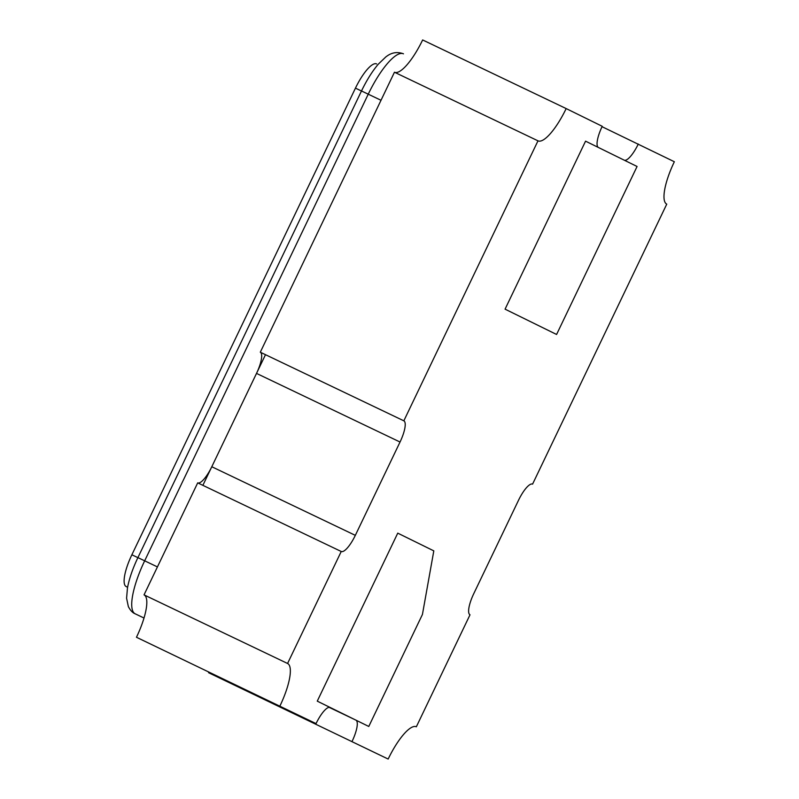 <?xml version="1.0" encoding="UTF-8"?>
<svg xmlns="http://www.w3.org/2000/svg" width="799" height="799" viewBox="0 0 799 799"><rect width="100%" height="100%" fill="white"/><g stroke="black" fill="none" stroke-linecap="round" stroke-linejoin="round"><path stroke-width="1.2" d="M202.876 485.343L265.488 354.686M127.59 587.255L126.192 586.566A31.051 8.609 -64.4 0 1 131.875 554.776L355.455 88.13A31.051 8.609 -64.4 0 1 376.579 63.91A31.051 8.609 -64.4 0 1 376.599 63.92L376.579 63.91M602.037 126.691L674.346 161.738A41.398 11.476 115.6 0 0 666.756 204.135L532.583 484.114A20.694 5.743 -64.4 0 1 532.613 484.124M388.164 759.05L208.579 672.708L388.164 759.05A41.398 11.476 -64.4 0 1 416.319 726.77L416.289 726.75M537.987 140.834L403.835 420.823L260.304 352.209L394.456 72.22L537.987 140.834A41.398 11.476 115.6 0 0 538.017 140.854A41.398 11.476 115.6 0 0 566.171 108.574L602.226 126.292A20.694 5.743 -64.4 0 0 598.441 147.495L585.557 141.163L505.068 309.153L556.583 334.471L637.073 166.482L624.189 160.15A20.694 5.743 -64.4 0 0 624.209 160.16A20.694 5.743 -64.4 0 0 638.291 144.02M394.516 72.25A41.398 11.476 115.6 0 0 422.641 39.95L566.171 108.574M532.593 484.114A20.694 5.743 -64.4 0 0 518.521 500.264L473.797 593.587A20.694 5.743 -64.4 0 0 470.012 614.791L416.349 726.78A41.398 11.476 -64.4 0 1 416.349 726.78M136.459 637.262L316.044 723.604L136.459 637.262A41.398 11.476 115.6 0 0 144.04 594.865L197.703 482.866L341.233 551.49A20.694 5.743 -64.4 0 1 341.233 551.49L287.57 663.48L144.04 594.865M260.304 352.209A20.694 5.743 -64.4 0 1 256.509 373.403L211.795 466.736A20.694 5.743 -64.4 0 1 197.733 482.886M403.835 420.823A20.694 5.743 -64.4 0 1 400.039 442.027L355.325 535.35A20.694 5.743 -64.4 0 1 341.243 551.49M279.99 705.877A41.398 11.476 115.6 0 0 287.57 663.48M316.044 723.604A20.694 5.743 -64.4 0 1 330.127 707.465A20.694 5.743 -64.4 0 1 330.137 707.465L330.107 707.455M352.109 741.322A20.694 5.743 -64.4 0 0 355.895 720.129L368.778 726.461L422.431 614.461L433.807 550.871L397.752 533.143L317.263 701.142L330.137 707.465M355.895 720.129L329.098 707.315M637.073 166.482L585.557 141.163L505.068 309.153L556.583 334.471L637.073 166.482M317.263 701.142L368.778 726.461L422.431 614.461L433.807 550.871L397.752 533.143L317.263 701.142M355.455 88.13L361.478 91.006C366.701 80.18 372.304 71.241 378.317 64.15L385.897 56.859C387.435 55.85 393.687 50.167 403.445 53.813L403.485 53.833A51.745 14.352 115.6 0 0 403.445 53.813A51.745 14.352 115.6 0 0 368.249 94.172L144.669 560.818L157.433 566.92M135.091 613.762L135.191 613.812A10.347 9.948 -63.8 0 1 135.091 613.762C132.604 612.793 130.357 610.406 128.359 606.611L126.582 598.201L127.47 587.924C129.218 578.686 132.694 568.578 137.907 557.612L144.669 560.818A51.745 14.352 115.6 0 0 135.191 613.812L143.99 618.017M137.907 557.612L361.488 90.966L381.013 100.275M126.192 586.566L127.59 587.235M131.875 554.776L137.897 557.652M400.039 442.027L256.509 373.403M355.325 535.35L211.795 466.736"/></g></svg>
